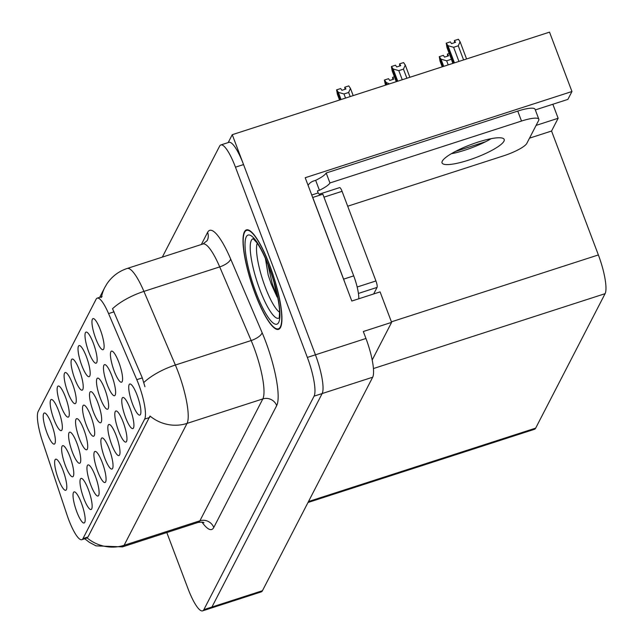 <?xml version="1.0" encoding="UTF-8"?>
<svg xmlns="http://www.w3.org/2000/svg" width="643" height="643" viewBox="0 0 643 643"><rect width="100%" height="100%" fill="white"/><g stroke="black" fill="none" stroke-linecap="round" stroke-linejoin="round"><path stroke-width="0.96" d="M137.088 395.132A16.332 3.617 -107.9 0 0 130.296 384.008A16.332 3.617 -107.9 0 0 132.522 403.981A16.332 3.617 -107.9 0 0 140.246 414.799A16.332 3.617 -107.9 0 0 137.088 395.132M97.873 402.767A16.332 3.617 -107.9 0 0 91.089 391.643A16.332 3.617 -107.9 0 0 93.307 411.616A16.332 3.617 -107.9 0 0 101.039 422.443A16.332 3.617 -107.9 0 0 97.873 402.767M58.545 410.644A16.332 3.617 -107.9 0 0 51.753 399.52A16.332 3.617 -107.9 0 0 53.972 419.493A16.332 3.617 -107.9 0 0 61.704 430.312A16.332 3.617 -107.9 0 0 58.545 410.644M118.802 362.242A16.332 3.617 -107.9 0 0 112.011 351.118A16.332 3.617 -107.9 0 0 114.229 371.091A16.332 3.617 -107.9 0 0 121.961 381.91A16.332 3.617 -107.9 0 0 118.802 362.242M51.577 424.131A16.332 3.617 -107.9 0 0 44.785 413.007A16.332 3.617 -107.9 0 0 47.011 432.98A16.332 3.617 -107.9 0 0 54.743 443.799A16.332 3.617 -107.9 0 0 51.577 424.131M81.388 503.019A16.332 3.617 -107.9 0 0 74.596 491.895A16.332 3.617 -107.9 0 0 76.822 511.868A16.332 3.617 -107.9 0 0 84.546 522.687A16.332 3.617 -107.9 0 0 81.388 503.019M83.928 429.789A16.332 3.617 -107.9 0 0 77.136 418.665A16.332 3.617 -107.9 0 0 79.362 438.639A16.332 3.617 -107.9 0 0 87.086 449.457A16.332 3.617 -107.9 0 0 83.928 429.789M104.849 389.264A16.332 3.617 -107.9 0 0 98.057 378.14A16.332 3.617 -107.9 0 0 100.284 398.113A16.332 3.617 -107.9 0 0 108.016 408.932A16.332 3.617 -107.9 0 0 104.849 389.264M65.506 397.157A16.332 3.617 -107.9 0 0 58.714 386.033A16.332 3.617 -107.9 0 0 60.94 406.006A16.332 3.617 -107.9 0 0 68.664 416.833A16.332 3.617 -107.9 0 0 65.506 397.157M72.466 383.67A16.332 3.617 -107.9 0 0 65.674 372.546A16.332 3.617 -107.9 0 0 67.901 392.519A16.332 3.617 -107.9 0 0 75.633 403.346A16.332 3.617 -107.9 0 0 72.466 383.67M88.348 489.532A16.332 3.617 -107.9 0 0 81.557 478.408A16.332 3.617 -107.9 0 0 83.783 498.381A16.332 3.617 -107.9 0 0 91.515 509.2A16.332 3.617 -107.9 0 0 88.348 489.532M102.277 462.558A16.332 3.617 -107.9 0 0 95.485 451.434A16.332 3.617 -107.9 0 0 97.704 471.407A16.332 3.617 -107.9 0 0 105.436 482.226A16.332 3.617 -107.9 0 0 102.277 462.558M76.951 443.3A16.332 3.617 -107.9 0 0 70.159 432.176A16.332 3.617 -107.9 0 0 72.386 452.15A16.332 3.617 -107.9 0 0 80.118 462.968A16.332 3.617 -107.9 0 0 76.951 443.3M111.826 375.753A16.332 3.617 -107.9 0 0 105.034 364.629A16.332 3.617 -107.9 0 0 107.26 384.602A16.332 3.617 -107.9 0 0 114.984 395.421A16.332 3.617 -107.9 0 0 111.826 375.753M93.356 343.217A16.332 3.617 -107.9 0 0 86.564 332.093A16.332 3.617 -107.9 0 0 88.79 352.067A16.332 3.617 -107.9 0 0 96.514 362.885A16.332 3.617 -107.9 0 0 93.356 343.217M116.198 435.592A16.332 3.617 -107.9 0 0 109.406 424.46A16.332 3.617 -107.9 0 0 111.633 444.434A16.332 3.617 -107.9 0 0 119.365 455.26A16.332 3.617 -107.9 0 0 116.198 435.592M79.427 370.191A16.332 3.617 -107.9 0 0 72.635 359.067A16.332 3.617 -107.9 0 0 74.861 379.04A16.332 3.617 -107.9 0 0 82.593 389.859A16.332 3.617 -107.9 0 0 79.427 370.191M123.167 422.105A16.332 3.617 -107.9 0 0 116.375 410.981A16.332 3.617 -107.9 0 0 118.593 430.955A16.332 3.617 -107.9 0 0 126.325 441.773A16.332 3.617 -107.9 0 0 123.167 422.105M69.974 456.803A16.332 3.617 -107.9 0 0 63.183 445.679A16.332 3.617 -107.9 0 0 65.409 465.653A16.332 3.617 -107.9 0 0 73.141 476.479A16.332 3.617 -107.9 0 0 69.974 456.803M100.316 329.73A16.332 3.617 -107.9 0 0 93.524 318.606A16.332 3.617 -107.9 0 0 95.751 338.58A16.332 3.617 -107.9 0 0 103.483 349.398A16.332 3.617 -107.9 0 0 100.316 329.73M95.317 476.045A16.332 3.617 -107.9 0 0 88.525 464.921A16.332 3.617 -107.9 0 0 90.743 484.894A16.332 3.617 -107.9 0 0 98.475 495.713A16.332 3.617 -107.9 0 0 95.317 476.045M63.006 470.314A16.332 3.617 -107.9 0 0 56.214 459.19A16.332 3.617 -107.9 0 0 58.433 479.164A16.332 3.617 -107.9 0 0 66.165 489.982A16.332 3.617 -107.9 0 0 63.006 470.314M130.127 408.618A16.332 3.617 -107.9 0 0 123.335 397.495A16.332 3.617 -107.9 0 0 125.554 417.468A16.332 3.617 -107.9 0 0 133.286 428.286A16.332 3.617 -107.9 0 0 130.127 408.618M90.904 416.278A16.332 3.617 -107.9 0 0 84.112 405.154A16.332 3.617 -107.9 0 0 86.331 425.127A16.332 3.617 -107.9 0 0 94.063 435.946A16.332 3.617 -107.9 0 0 90.904 416.278M86.395 356.704A16.332 3.617 -107.9 0 0 79.603 345.58A16.332 3.617 -107.9 0 0 81.822 365.554A16.332 3.617 -107.9 0 0 89.554 376.372A16.332 3.617 -107.9 0 0 86.395 356.704M109.238 449.071A16.332 3.617 -107.9 0 0 102.446 437.947A16.332 3.617 -107.9 0 0 104.672 457.92A16.332 3.617 -107.9 0 0 112.396 468.747A16.332 3.617 -107.9 0 0 109.238 449.071M138.623 384.225A29.401 6.51 -107.9 0 0 136.798 379.675L108.571 313.599A29.401 6.51 -107.9 0 0 97.246 298.135A29.401 6.51 -107.9 0 0 96.12 299.212L38.178 411.448A29.401 6.51 -107.9 0 0 42.526 441.516L66.993 514.882A29.401 6.51 -107.9 0 0 81.846 539.686A29.401 6.51 -107.9 0 0 82.963 538.601L144.675 419.083A29.401 6.51 -107.9 0 0 138.623 384.225M232.26 134.692L549.524 32.15L571.957 91.515L305.208 177.725L351.809 301.037L380.093 291.89L391.611 322.368L363.319 331.515L365.955 338.483A32.664 7.234 -107.9 0 1 372.683 377.216L262.457 590.708A32.664 7.234 -107.9 0 1 261.211 591.906L210.695 608.238A32.664 7.234 -107.9 0 0 211.933 607.032L322.159 393.54A32.664 7.234 -107.9 0 0 315.44 354.815L232.26 134.692L228.193 142.569M391.611 322.368L372.193 359.992M536.109 125.385L558.14 118.264L551.549 131.035L598.368 254.941A32.664 7.234 72.1 0 1 605.087 293.674L535.675 428.117A32.664 7.234 72.1 0 1 534.429 429.315L307.989 502.505M551.549 131.035L529.51 138.157M571.957 91.515L567.89 99.392L535.314 109.913M455.276 151.515L485.618 141.709M552.843 104.254L558.14 118.264M269.779 265.463A52.268 11.582 -107.9 0 0 246.398 229.889A52.268 11.582 -107.9 0 0 255.167 293.779A52.268 11.582 -107.9 0 0 278.548 329.353A52.268 11.582 -107.9 0 0 269.779 265.463M101.57 296.736A38.114 36.297 27.3 0 1 104.793 287.469L106.842 283.957C111.834 276.506 118.601 271.346 127.145 268.485A43.555 9.653 72.1 0 1 143.919 291.392L175.37 365.031A43.555 9.653 72.1 0 1 178.079 371.767A43.555 9.653 72.1 0 1 187.041 423.407A38.114 36.297 -152.7 0 1 150.028 416.037L88.003 536.969L86.548 538.167M87.102 537.91A38.114 36.297 27.3 0 0 124.115 545.28L187.041 423.407L262.826 398.917A43.555 9.653 -107.9 0 0 253.856 347.276A43.555 9.653 -107.9 0 0 251.156 340.533L219.705 266.901L143.919 291.392A38.114 14.162 156.9 0 0 112.525 308.72L142.304 377.899L144.94 386.732M166.81 532.549L187.989 588.618A32.664 7.234 -107.9 0 0 202.609 610.85L210.695 608.238A32.664 7.234 -107.9 0 0 211.933 607.032L322.159 393.54A32.664 7.234 -107.9 0 0 315.44 354.815L243.552 164.576A32.664 7.234 -107.9 0 0 228.94 142.336L220.854 144.948A32.664 7.234 -107.9 0 0 219.609 146.154L162.317 257.12M101.16 297.588L101.522 296.97M202.609 610.85A32.664 7.234 -107.9 0 0 203.855 609.644L314.081 396.16A32.664 7.234 -107.9 0 0 307.354 357.428L235.467 167.188A32.664 7.234 -107.9 0 0 220.854 144.948M503.943 141.219A33.211 6.952 159.3 0 0 504.192 139.443A33.211 6.952 159.3 0 0 474.221 143.381A33.211 6.952 159.3 0 0 442.304 161.144A33.211 6.952 159.3 0 0 442.054 162.92A33.211 6.952 159.3 0 0 472.026 158.982A33.211 6.952 159.3 0 0 503.943 141.219M308.085 185.321A10.891 10.368 -152.7 0 1 313.639 180.98L315.665 180.329A21.782 4.557 159.3 0 0 326.178 172.999L329.947 182.958L521.513 121.045A21.782 4.557 -20.7 0 1 538.842 119.244A21.782 4.557 -20.7 0 1 538.673 120.41L526.802 143.413A21.782 4.557 -20.7 0 1 503.541 155.847L347.694 206.218M329.947 182.958A21.782 4.557 -20.7 0 1 319.426 190.288L317.409 190.947L318.156 192.94A21.782 4.822 -107.9 0 0 320.15 195.07M491.228 138.647A33.211 6.952 -20.7 0 1 451.249 153.757M326.178 172.999L517.752 111.078A21.782 4.557 -20.7 0 1 535.08 109.286L538.842 119.244M312.707 197.57A21.782 4.822 -107.9 0 0 312.747 197.457L343.611 279.134A21.782 4.822 72.1 0 1 344.865 282.663M358.778 298.786A21.782 4.822 -107.9 0 0 353.714 275.871L322.85 194.194L312.747 197.457M311.742 195.006L318.156 192.94M315.665 180.329L319.426 190.288M279.528 312.201A37.68 8.351 72.1 0 1 265.286 287.212A37.68 8.351 72.1 0 1 257.24 243.215M265.398 258.462L268.195 275.067L271.242 284.029L277.101 297.01L274.014 282.55M269.706 265.607A51.721 11.461 72.1 0 1 278.379 328.838A51.721 11.461 72.1 0 1 255.239 293.634A51.721 11.461 72.1 0 1 246.566 230.403A51.721 11.461 72.1 0 1 269.706 265.607M320.455 194.966A5.441 1.206 -107.9 0 0 319.418 194.138A5.441 1.206 -107.9 0 0 319.258 194.266M373.671 293.972L377.055 287.413A5.441 1.206 -107.9 0 0 375.938 280.959L342.068 191.317A5.441 1.206 -107.9 0 0 339.625 187.603L319.418 194.138M277.101 297.01L272.262 283.7L267.898 264.442M268.195 275.067L265.631 258.976M345.548 98.074L343.997 93.974L338.339 92.327L336.659 89.835L340.702 88.533L341.899 90.309L345.942 88.999L344.744 87.223L344.986 89.305M343.997 93.974L348.643 92.471L350.194 96.579M336.659 89.835L340.348 99.753M336.659 89.988L337.358 94.216L339.552 100.011M340.26 99.786L336.562 90.02M341.055 99.528L338.339 92.327M353.184 95.606L350.459 88.404L348.643 92.471M350.459 88.404L348.787 85.921L344.744 87.223M389.481 83.879L386.186 82.481L384.506 79.989L388.549 78.687L389.746 80.463L393.781 79.153L392.592 77.377L392.833 79.459M386.21 84.932L384.41 80.174L385.511 85.157M392.592 77.377L394.4 76.79M387.014 84.675L386.186 82.481M384.506 79.989L386.306 84.9M409.88 77.281L405.267 65.072L403.595 62.588L399.552 63.89L399.793 65.972M402.253 79.748L398.805 70.642L403.45 69.139L406.89 78.245M398.805 70.642L393.146 68.994L391.466 66.502L395.509 65.2L396.707 66.976L400.75 65.666L399.552 63.89M396.956 81.46L391.378 66.687L392.174 70.883L396.257 81.685M405.267 65.072L403.45 69.139M397.76 81.203L393.146 68.994M391.466 66.502L397.053 81.428M443.71 66.35L440.994 59.148L439.314 56.656L443.003 66.575M439.314 56.656L443.357 55.354L444.554 57.131L448.597 55.82L447.399 54.044L449.208 53.457M439.314 56.809L440.013 61.037L442.207 66.832M442.914 66.607L439.225 56.841M448.203 64.895L446.652 60.796L440.994 59.148M451.386 59.22L452.849 63.392M446.652 60.796L451.298 59.293M447.399 54.044L447.641 56.126M454.456 62.877L447.954 45.661L446.274 43.169L453.749 63.102M446.274 43.169L450.317 41.867L451.515 43.644L455.557 42.334L454.36 40.557L458.403 39.255L460.075 41.747L458.258 45.806L463.595 59.92M446.274 43.322L446.981 47.55L452.953 63.36M453.661 63.135L446.186 43.354M458.949 61.423L453.62 47.309L447.954 45.661M466.585 58.955L460.075 41.747M453.62 47.309L458.258 45.806M454.36 40.557L454.601 42.647M136.798 379.675L142.304 377.899M365.955 338.483L307.354 357.428M372.683 377.216L314.081 396.16M262.457 590.708L203.855 609.644M535.675 428.117L308.487 501.548M605.087 293.674L373.43 368.543M598.368 254.941L391.41 321.838M82.963 538.601L88.003 536.969M144.675 419.083L149.706 417.46M108.571 313.599L114.076 311.815M213.765 527.485A10.891 10.368 27.3 0 0 199.901 520.79L262.826 398.917A10.891 10.368 27.3 0 1 276.691 405.604L213.765 527.485A54.446 12.064 72.1 0 1 201.974 522.1M198.237 522.397A43.555 9.653 -107.9 0 0 199.901 520.79L124.115 545.28A43.555 9.653 72.1 0 1 122.459 546.888L198.237 522.397C202.055 522.036 203.952 522.164 203.927 522.791M143.855 382.472A38.114 14.162 156.9 0 1 175.37 365.031L251.156 340.533A10.891 4.043 -23.1 0 0 262.103 332.632A54.446 12.064 72.1 0 1 276.691 405.604M201.339 244.509L207.601 232.372A54.446 12.064 72.1 0 1 230.652 259L262.103 332.632M235.467 167.188L243.552 164.576M230.652 259A10.891 4.043 -23.1 0 1 219.705 266.901A43.555 9.653 -107.9 0 0 202.923 243.994L207.175 240.635A10.891 10.368 27.3 0 0 207.601 232.372M353.714 275.871L343.611 279.134M517.752 111.078L521.513 121.045M278.966 318.092A41.723 9.243 72.1 0 1 259.925 289.856A41.723 9.243 72.1 0 1 253.326 238.77M269.023 266.933A46.826 10.376 72.1 0 1 278.66 322.448A46.826 10.376 72.1 0 1 255.922 292.3A46.826 10.376 72.1 0 1 246.285 236.793A46.826 10.376 72.1 0 1 269.023 266.933M342.068 191.317L323.976 197.16M375.938 280.959L357.17 287.019M377.055 287.413L358.424 293.433M81.846 539.686L86.612 538.143M97.246 298.135L102.092 296.568M84.731 538.754L89.361 542.33L96.024 545.859L122.459 546.888M104.793 287.469L99.689 297.339M127.145 268.485L202.923 243.994M279.287 317.875L279.536 312.45C279.858 305.859 276.112 285.862 268.983 267.231C264.803 256.364 260.785 248.206 256.911 242.765L253.109 238.641L253.72 238.762M278.379 328.838L279.962 328.324M246.566 230.403L248.15 229.889"/></g></svg>
